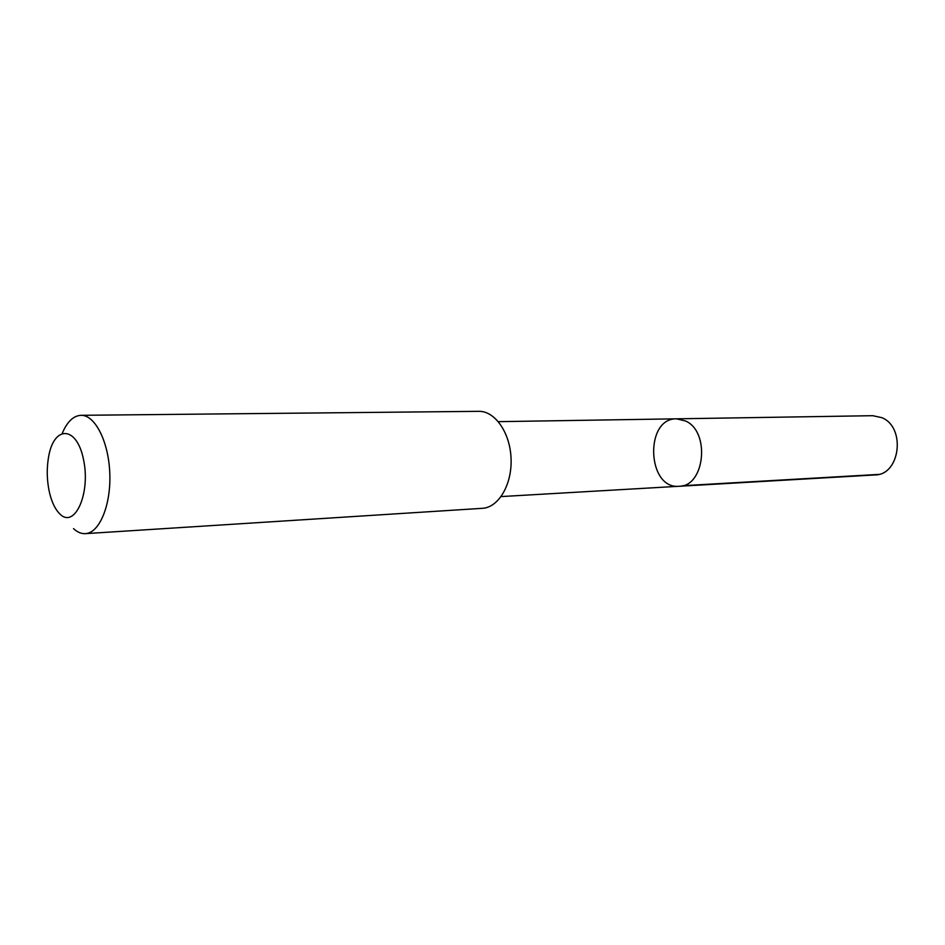 <?xml version="1.0" encoding="UTF-8"?>
<svg xmlns="http://www.w3.org/2000/svg" width="945" height="945" viewBox="0 0 945 945"><rect width="100%" height="100%" fill="white"/><g stroke="black" fill="none" stroke-linecap="round" stroke-linejoin="round"><path stroke-width="1.42" d="M685.739 421.057C710.498 431.995 704.722 486.734 679.065 486.273C646.971 489.486 644.336 417.985 676.585 418.824L685.739 421.057C710.498 431.995 704.722 486.734 679.065 486.273L874.94 474.945C900.231 475.158 906.101 427.199 881.779 417.643L872.755 415.694L676.585 418.824L685.739 421.057M73.533 528.633C77.336 532.189 81.27 533.866 85.357 533.641L482.387 508.315C498.535 507.548 512.131 484.62 511.068 458.703C510.229 432.763 494.967 410.898 478.82 411.335L80.986 415.316C73.462 415.717 67.237 421.671 62.323 433.153M85.357 533.641C99.39 533.098 111.061 505.315 109.797 473.492C108.71 441.681 95.032 414.82 80.986 415.316M59.889 514.009C74.702 529.129 90.826 493.491 83.538 459.636C76.781 425.474 53.794 425.12 48.549 457.12C46.459 469.618 46.919 482.033 49.92 494.341C52.282 503.283 55.601 509.839 59.889 514.009M682.621 485.718L878.448 474.425M501.145 496.574L679.065 486.273M498.381 421.659L676.585 418.824"/></g></svg>
